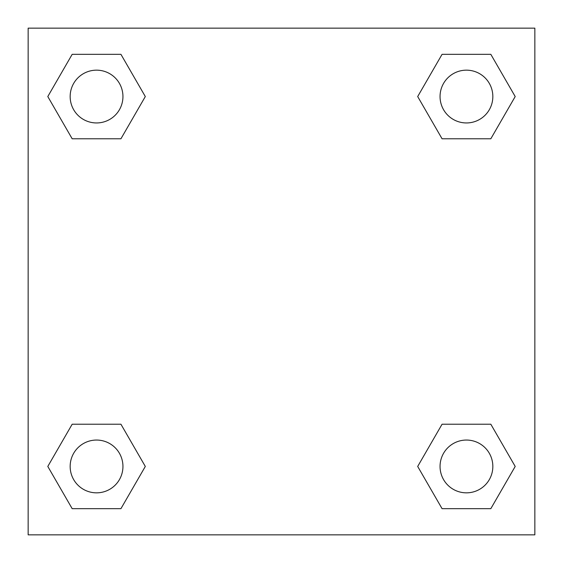 <?xml version="1.0" encoding="UTF-8"?>
<svg xmlns="http://www.w3.org/2000/svg" width="563" height="563" viewBox="0 0 563 563"><rect width="100%" height="100%" fill="white"/><g stroke="black" fill="none" stroke-linecap="round" stroke-linejoin="round"><path stroke-width="0.84" d="M490.823 138.779L442.068 138.779L490.823 138.779L515.201 96.554L490.823 138.779L442.068 138.779L417.69 96.554L442.068 54.33L417.69 96.554M72.177 54.33L120.932 54.33L72.177 54.33L120.932 54.33L145.31 96.554L120.932 138.779L72.177 138.779L120.932 138.779L72.177 138.779L47.799 96.554L72.177 54.33L47.799 96.554M72.177 424.22L120.932 424.22L72.177 424.22L47.799 466.445L72.177 424.22L120.932 424.22L145.31 466.445L120.932 508.67L72.177 508.67L120.932 508.67L72.177 508.67L47.799 466.445M458.24 424.22L442.068 424.22L458.24 424.22L442.068 424.22L417.69 466.445L442.068 424.22L490.823 424.22L442.068 424.22L490.823 424.22L515.201 466.445L490.823 508.67L442.068 508.67L490.823 508.67L442.068 508.67L417.69 466.445M534.85 28.15L28.15 28.15L28.15 534.85L534.85 534.85L534.85 28.15M442.068 54.33L490.823 54.33L442.068 54.33L490.823 54.33L515.201 96.554M492.836 466.445A26.391 26.391 0 0 0 453.25 443.588A26.391 26.391 0 0 0 453.25 489.303A26.391 26.391 0 0 0 492.836 466.445M122.945 466.445A26.391 26.391 0 0 0 83.359 443.588A26.391 26.391 0 0 0 83.359 489.303A26.391 26.391 0 0 0 122.945 466.445M492.836 96.554A26.391 26.391 0 0 0 453.25 73.697A26.391 26.391 0 0 0 453.25 119.412A26.391 26.391 0 0 0 492.836 96.554M122.945 96.554A26.391 26.391 0 0 0 83.359 73.697A26.391 26.391 0 0 0 83.359 119.412A26.391 26.391 0 0 0 122.945 96.554M104.76 424.22L120.932 424.22M458.24 138.779L442.068 138.779M120.932 138.779L104.76 138.779"/></g></svg>
